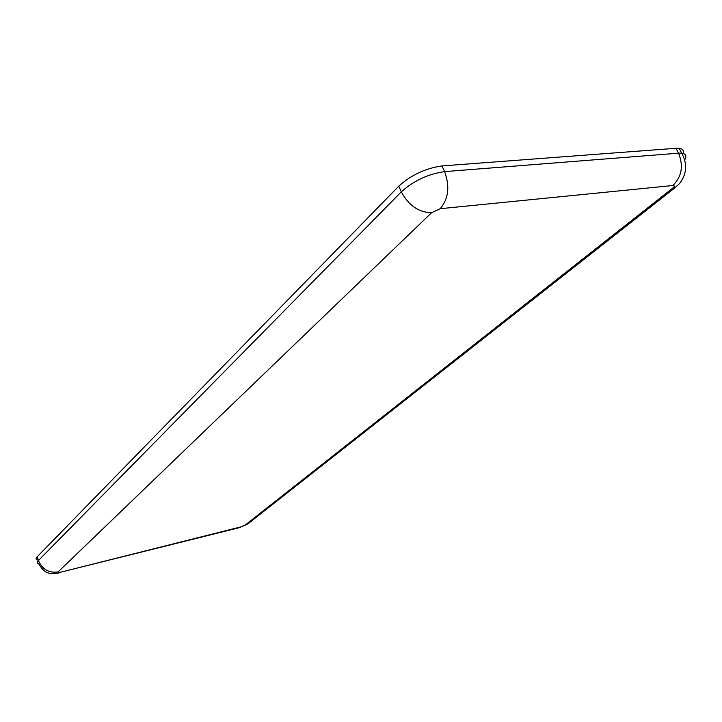 <?xml version="1.0" encoding="UTF-8"?>
<svg xmlns="http://www.w3.org/2000/svg" width="722" height="722" viewBox="0 0 722 722"><rect width="100%" height="100%" fill="white"/><g stroke="black" fill="none" stroke-linecap="round" stroke-linejoin="round"><path stroke-width="1.08" d="M676.009 148.281L441.999 165.934L444.59 171.619L678.545 153.181L676.009 148.281L679.14 148.299C683.238 148.867 684.366 150.952 682.516 154.571M398.788 186.159L37.183 556.779L38.419 560.534L401.315 191.844L398.788 186.159C411.134 175.013 425.538 168.271 441.999 165.934M37.418 559.965C35.748 559.442 35.667 558.377 37.183 556.779M672.769 185.536L440.23 208.694L431.63 212.683L58.13 571.896C57.543 572.618 58.32 572.745 60.449 572.257L240.778 526.925L245.444 524.885L672.579 188.252C674.727 186.402 674.799 185.5 672.769 185.536C681.776 176.737 683.698 165.952 678.545 153.181L681.676 153.19C685.954 153.777 686.965 156.006 684.727 159.878M59.005 573.051L50.711 573.539C48.491 572.826 44.331 573.385 38.636 563.683C36.975 563.169 36.903 562.122 38.419 560.534C42.336 569.432 48.906 573.223 58.13 571.896M431.63 212.683C418.859 212.521 408.751 205.571 401.315 191.844C413.706 180.735 428.128 174.002 444.59 171.619C449.986 186.402 448.533 198.758 440.23 208.694M245.444 524.885L247.61 524.082L250.859 521.528M239.045 527.746L240.778 526.925M672.579 188.252L675.151 187.639L679.393 183.623M679.14 148.299L681.676 153.19C686.18 161.223 686.812 169.092 683.59 176.818C680.259 183.316 679.889 183.388 675.151 187.639L247.61 524.082L239.343 527.674L60.449 572.257"/></g></svg>
